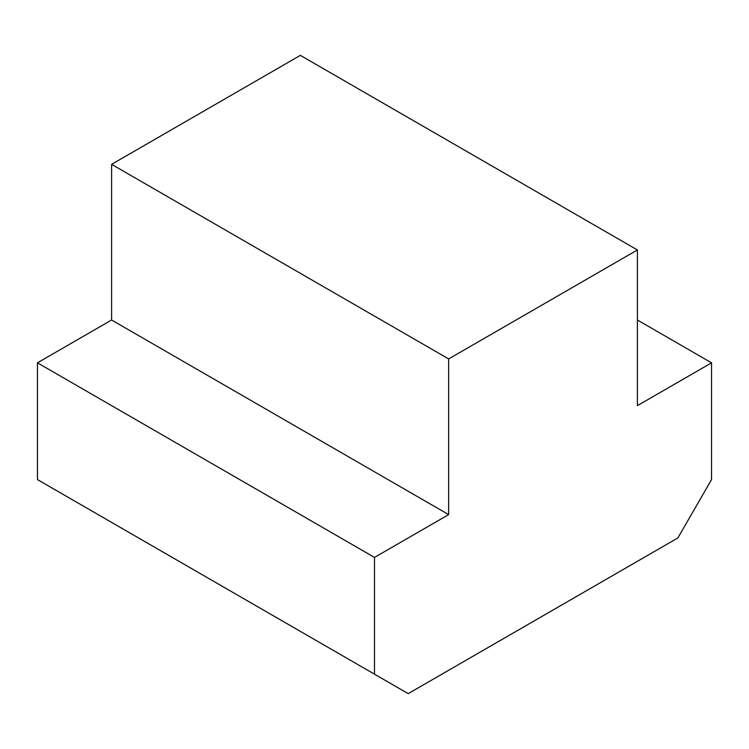 <?xml version="1.0" encoding="UTF-8"?>
<svg xmlns="http://www.w3.org/2000/svg" width="749" height="749" viewBox="0 0 749 749"><rect width="100%" height="100%" fill="white"/><g stroke="black" fill="none" stroke-linecap="round" stroke-linejoin="round"><path stroke-width="1.12" d="M374.5 557.415L448.651 514.61L448.651 358.93L637.399 249.96L637.399 405.64L711.55 362.825L711.55 479.585L677.845 537.96L408.205 693.64L374.5 674.175L374.5 557.415L37.45 362.825L37.45 479.585L374.5 674.175M711.55 362.825L637.399 320.01M637.399 249.96L300.349 55.36L111.601 164.34L111.601 320.01L37.45 362.825M448.651 358.93L111.601 164.34M448.651 514.61L111.601 320.01"/></g></svg>
